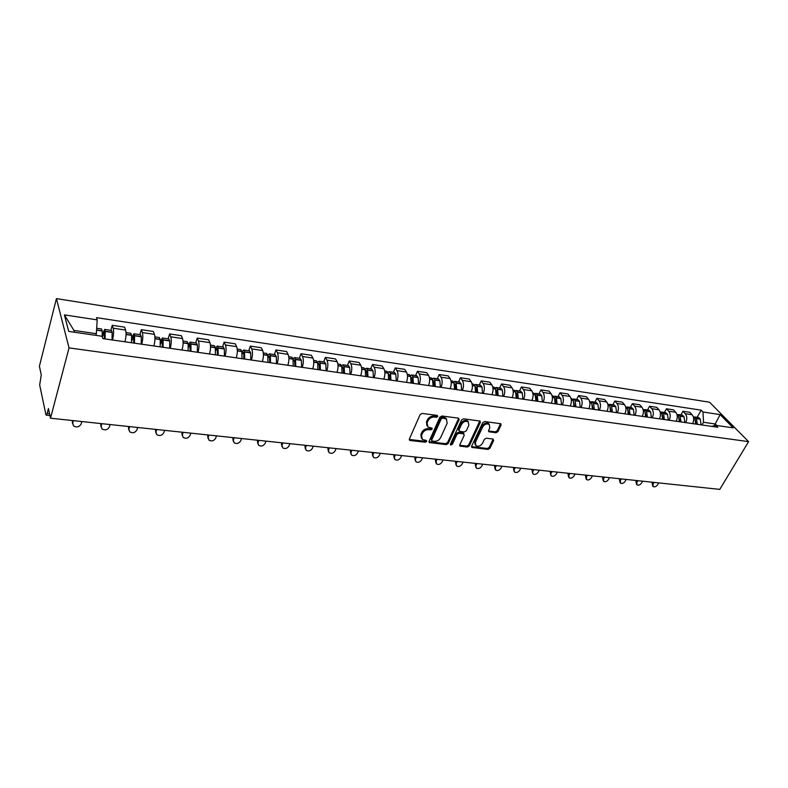 <?xml version="1.0" encoding="UTF-8"?>
<svg xmlns="http://www.w3.org/2000/svg" width="788" height="788" viewBox="0 0 788 788"><rect width="100%" height="100%" fill="white"/><g stroke="black" fill="none" stroke-linecap="round" stroke-linejoin="round"><path stroke-width="1.18" d="M437.813 416.478L437.251 415.404L422.132 413.444L420.093 414.636L409.386 439.005L410.223 440.512L425.244 442.226L426.643 441.418L426.466 440.522L422.338 439.477L421.531 435.36L422.417 433.351C423.855 430.78 425.993 429.539 428.849 429.608L430.79 429.844L432.188 429.027L432.011 428.111L427.923 427.057L427.086 422.851L427.992 420.822C429.44 418.221 431.597 416.97 434.454 417.049L436.404 417.305L437.813 416.478M495.977 432.75L497.918 431.617L501.079 425.037L500.853 423.737L484.669 421.531L482.699 422.673L471.628 446.185L471.845 447.436L487.979 449.416L489.909 448.293L493.662 440.472L492.963 439.024L486.294 438.217L484.354 439.359L482.492 443.26C480.641 446.008 478.454 446.845 475.952 445.801L475.371 442.423L482.67 426.968C484.521 424.21 486.698 423.343 489.21 424.387L489.811 427.874L488.59 430.455L488.806 431.745L495.977 432.75L495.317 431.824L497.248 430.691L500.547 423.589M748.6 441.644L719.769 489.387L50.511 418.211L69.029 347.892L748.6 441.644L709.564 402.215L56.431 298.613L39.4 366.233L41.271 374.97L39.676 384.928L45.862 414.498L46.216 415.158L47.152 413.483L49.555 413.749M459.138 419.649L458.38 418.132L441.94 416.005L439.921 417.177L429.096 441.28L429.342 442.551L446.225 444.639L448.205 443.486L459.138 419.649L458.636 418.192M463.541 418.802L480.109 421.058L480.345 422.378L469.284 445.909L467.333 447.052L460.005 446.077L459.788 444.816L464.221 435.281L463.472 433.804L458.902 433.252L456.922 434.405L452.332 444.373L450.578 445.033L450.421 444.156L461.551 419.965L463.541 418.802M50.511 418.211L48.442 408.529L47.152 413.483M69.029 347.892L56.431 298.613M124.967 341.805C126.149 337.057 126.366 333.147 125.607 330.054L113.177 328.202C113.905 331.295 113.679 335.235 112.507 340.012M113.177 328.202L112.251 325.296L110.832 330.339M125.607 330.054L124.642 327.158L112.251 325.296M139.84 334.644L141.308 329.67L142.333 332.556C143.13 335.629 142.933 339.52 141.732 344.218M153.867 345.971C155.088 341.293 155.275 337.422 154.438 334.368L153.374 331.492L141.308 329.67M168.11 338.83L169.617 333.935L170.73 336.801C171.617 339.845 171.439 343.686 170.208 348.326M182.028 350.03C183.279 345.42 183.446 341.598 182.53 338.564L181.378 335.708L169.617 333.935M195.67 342.918L197.217 338.091L198.418 340.938C199.374 343.952 199.216 347.754 197.955 352.325M209.48 353.989C210.76 349.439 210.908 345.666 209.913 342.662L208.682 339.825L197.217 338.091M222.541 346.907L224.127 342.15L225.407 344.977C226.432 347.961 226.304 351.714 225.004 356.225M236.252 357.851C237.552 353.359 237.68 349.626 236.627 346.651L235.307 343.834L224.127 342.15M248.742 350.798L250.377 346.109L251.727 348.907C252.82 351.872 252.712 355.585 251.392 360.027M262.355 361.613C263.684 357.191 263.793 353.497 262.67 350.542L261.281 347.754L250.377 346.109M274.322 354.59L275.987 349.961L277.406 352.748C278.568 355.684 278.469 359.348 277.13 363.741M287.837 365.277C289.186 360.914 289.265 357.269 288.083 354.344L286.635 351.566L275.987 349.961M299.282 358.294L300.977 353.733L302.474 356.491C303.685 359.407 303.616 363.032 302.247 367.356M312.698 368.863C314.067 364.558 314.136 360.953 312.895 358.048L311.368 355.299L300.977 353.733M323.651 361.909L325.375 357.407L326.941 360.146C328.212 363.041 328.153 366.617 326.764 370.892M336.969 372.36C338.357 368.114 338.407 364.548 337.116 361.672L335.53 358.934L325.375 357.407M347.449 365.435L349.202 361.002L350.827 363.721C352.147 366.587 352.108 370.124 350.709 374.339M360.668 375.777C362.076 371.591 362.116 368.065 360.766 365.199L359.121 362.49L349.202 361.002M370.695 368.882L372.478 364.509L374.162 367.208C375.531 370.045 375.512 373.551 374.083 377.718M383.815 379.117C385.243 374.98 385.263 371.493 383.864 368.656L382.16 365.967L372.478 364.509M393.409 372.261L395.221 367.937L396.955 370.616C398.383 373.433 398.373 376.9 396.925 381.008M406.441 382.377C407.889 378.289 407.889 374.842 406.441 372.025L404.687 369.355L395.221 367.937M415.611 375.551L417.443 371.286L419.236 373.945C420.703 376.743 420.713 380.171 419.255 384.229M428.544 385.568C430.002 381.53 429.992 378.112 428.505 375.324L426.702 372.675L417.443 371.286M437.32 378.772L439.172 374.556L441.014 377.196C442.521 379.974 442.541 383.362 441.073 387.371M450.155 388.681C451.632 384.692 451.603 381.313 450.076 378.555L448.224 375.915L439.172 374.556M458.547 381.914L460.419 377.757L462.3 380.377C463.856 383.135 463.886 386.484 462.408 390.444M471.283 391.725C472.78 387.785 472.741 384.445 471.175 381.707L469.264 379.087L460.419 377.757M479.301 384.997L481.202 380.89L483.133 383.49C484.719 386.219 484.768 389.538 483.271 393.448M491.958 394.699C493.455 390.818 493.406 387.509 491.801 384.79L489.86 382.19L481.202 380.89M499.622 388.011L501.532 383.953L503.502 386.534C505.128 389.242 505.187 392.532 503.68 396.394M512.18 397.615C513.687 393.773 513.628 390.503 511.983 387.804L510.003 385.224L501.532 383.953M519.489 390.956L521.42 386.947L523.429 389.518C525.094 392.197 525.163 395.458 523.646 399.27M531.959 400.471C533.486 396.669 533.417 393.439 531.742 390.759L529.713 388.198L521.42 386.947M538.953 393.842L540.893 389.883L542.942 392.434C544.636 395.093 544.715 398.314 543.188 402.087M551.334 403.259C552.871 399.506 552.782 396.305 551.068 393.645L549.009 391.104L540.893 389.883M557.993 396.669L559.963 392.759L562.041 395.281C563.765 397.93 563.863 401.122 562.317 404.845M570.285 405.997C571.832 402.284 571.743 399.112 570 396.472L567.902 393.951L559.963 392.759M576.649 399.437L578.628 395.566L580.746 398.078C582.499 400.708 582.598 403.86 581.051 407.544M588.853 408.676C590.409 405.002 590.301 401.86 588.538 399.24L586.41 396.738L578.628 395.566M594.92 402.146L596.91 398.324L599.057 400.816C600.84 403.417 600.948 406.549 599.392 410.193M607.036 411.297C608.602 407.662 608.484 404.549 606.691 401.959L604.534 399.477L596.91 398.324M612.818 404.805L614.817 401.023L616.994 403.495C618.807 406.086 618.925 409.179 617.359 412.784M624.854 413.858C626.421 410.272 626.293 407.189 624.48 404.618L622.284 402.146L614.817 401.023M630.361 407.406L632.37 403.663L634.576 406.125C636.409 408.686 636.537 411.75 634.97 415.315M642.309 416.379C643.885 412.833 643.747 409.78 641.905 407.219L639.689 404.766L632.37 403.663M647.549 409.957L649.568 406.253L651.804 408.696C653.656 411.247 653.794 414.281 652.218 417.807M659.408 418.842C660.994 415.335 660.856 412.311 658.985 409.77L656.739 407.337L649.568 406.253M664.392 412.459L666.421 408.795L668.687 411.218C670.568 413.749 670.716 416.754 669.13 420.24M676.183 421.255C677.769 417.788 677.621 414.793 675.73 412.272L673.454 409.858L666.421 408.795M680.921 414.902L682.96 411.287L685.235 413.7C687.136 416.202 687.294 419.186 685.708 422.634M692.622 423.629C694.208 420.191 694.051 417.226 692.15 414.724L689.855 412.331L682.96 411.287M95.89 335.363L96.343 333.688L73.934 330.418L74.417 332.24M716.725 425.471L715.297 424.003L703.517 422.279L702.985 412.006L720.124 414.606L733.214 427.864L715.957 425.362L717.799 427.254L102.854 338.613L102.145 336.269L68.714 331.413L64.399 314.895L97.2 319.879L96.343 333.688M702.985 412.006L701.202 410.164L96.52 317.643L97.2 319.879M714.273 425.766L720.124 414.606M703.517 422.279L701.96 424.978M697.114 417.305L701.202 410.164M715.957 425.362L711.741 426.387M64.399 314.895L73.934 330.418M437.192 415.532L435.784 416.359L433.833 416.103C430.977 416.015 428.82 417.276 427.372 419.866L427.992 420.822M426.909 425.756L426.475 421.895L427.372 419.866M421.344 438.167L420.92 434.405L421.816 432.395C423.245 429.824 425.382 428.583 428.239 428.652L430.179 428.889L431.578 428.071M409.267 439.448L424.643 441.27L426.032 440.453M428.977 441.723L445.614 443.683L447.584 442.531L458.498 418.714M442.629 418.103L441.221 418.921L431.706 440.049L431.873 440.945L434.286 441.319C437.094 441.379 439.211 440.147 440.64 437.616L447.17 423.235L446.353 418.999L442.629 418.103L441.999 417.157L440.591 417.975L441.221 418.921M431.627 440.561L431.095 439.093L440.591 417.975M446.717 419.305L445.722 418.054L444.028 417.423L444.659 418.359M441.999 417.157L444.028 417.423M459.66 445.269L466.703 446.106L468.643 444.974L479.823 420.92M463.708 433.863L462.832 432.868L458.271 432.307L456.291 433.459L451.701 443.417L452.332 444.373M450.381 444.225L451.701 443.417M468.86 425.293L468.22 421.787C465.639 420.703 463.413 421.56 461.551 424.377L459 429.913L459.759 431.4L464.319 431.962L466.299 430.809L468.86 425.293M468.407 421.935L467.57 420.851C464.989 419.768 462.773 420.625 460.911 423.432L461.551 424.377M458.892 430.701L458.36 428.977L460.911 423.432M488.452 430.957L495.317 431.824M489.368 424.505L488.55 423.461C486.038 422.417 483.862 423.274 482.01 426.042L482.67 426.968M475.154 444.728L474.731 441.487L482.01 426.042M471.5 446.638L487.329 448.48L489.259 447.357L493.14 439.054M102.401 337.126L104.243 331.856L104.449 338.85M72.575 423.757L72.358 421.738L73.501 425.875C76.761 427.687 79.312 427.047 81.144 423.964L81.824 421.541M105.08 338.939L105.247 331.236L104.597 329.414L102.263 335.018M112.024 339.943L112.172 332.26L111.423 330.428M101.465 328.951L102.194 330.783L102.194 336.437M72.358 421.738L72.683 420.565M72.673 423.077L73.343 420.634M131.606 341.194L133.487 336.161L133.783 343.076M101.022 426.86L100.775 424.752L101.938 428.879C105.1 430.603 107.582 429.952 109.384 426.938L110.093 424.545M134.452 343.174L134.571 335.777L133.842 333.748L131.714 338.151M141.219 344.149L141.318 336.771L140.481 334.733M130.788 333.294L131.596 335.333L131.478 342.741M100.775 424.752L101.11 423.589M101.13 426.072L101.829 423.668M160.358 344.238L161.983 340.357L162.358 347.193M128.769 429.874L128.493 427.677L129.675 431.804C132.739 433.439 135.162 432.789 136.945 429.844L137.664 427.48M163.077 347.301L163.126 339.983L162.338 337.983L160.368 341.48M169.666 348.247L169.706 340.958L168.79 338.939M159.343 337.53L160.23 339.559L160.181 346.878M128.493 427.677L128.838 426.535M128.887 428.997L129.606 426.623M188.332 347.449L189.75 344.445L190.213 351.212M155.837 432.809L155.541 430.543L156.733 434.651C159.708 436.217 162.072 435.557 163.835 432.671L164.574 430.337M190.972 351.32L190.942 343.883L190.105 342.1L188.253 344.908M197.394 352.246L197.374 345.036L196.399 343.026M187.189 341.667L188.145 343.676L188.145 350.916M155.541 430.543L155.896 429.411M155.975 431.844L156.713 429.499M215.567 350.749L216.828 348.434L217.261 349.291L217.37 355.122M182.264 435.675L181.939 433.341L183.141 437.429C186.027 438.926 188.332 438.256 190.075 435.429L190.844 433.134M218.168 355.24L218.069 347.882L217.183 346.119L215.429 348.365M224.432 356.146L224.353 349.015L223.309 347.025M214.326 345.696L215.351 347.685L215.41 354.836M181.939 433.341L182.304 432.228M182.402 434.621L183.161 432.316M242.113 354.088L243.236 352.315L243.699 353.172L243.847 358.944M208.062 438.463L207.707 436.069L208.928 440.137C211.726 441.566 213.981 440.896 215.695 438.128L216.483 435.863M244.684 359.062L244.536 351.793L243.591 350.03L241.916 351.852M250.791 359.939L250.663 352.896L249.56 350.916M240.793 349.616L241.877 351.596L241.995 358.678M207.707 436.069L208.081 434.966M208.199 437.34L208.987 435.065M267.999 357.437L269.004 356.117L269.486 356.964L269.683 362.667M233.248 441.181L232.874 438.729L234.095 442.777C236.814 444.146 239.02 443.477 240.724 440.768L241.522 438.522M270.55 362.785L270.343 355.605L269.358 353.851L267.753 355.339M276.509 363.652L276.332 356.678L275.17 354.718M266.62 353.448L267.733 355.211L267.93 362.411M232.874 438.729L233.258 437.645M233.406 439.99L234.203 437.744M293.244 360.766L294.151 359.811L294.653 360.658L294.889 366.302M257.853 443.831L257.459 441.329L258.691 445.368C261.33 446.678 263.488 445.998 265.162 443.339L265.989 441.122M295.796 366.43L295.539 359.318L294.505 357.585L292.959 358.816M301.617 367.267L301.38 360.372L300.169 358.422M291.826 357.191L292.988 358.944L293.234 366.056M257.459 441.329L257.853 440.256M258.011 442.58L258.828 440.364M317.879 364.095L318.697 363.426L319.219 364.263L319.495 369.848M281.897 446.412L281.483 443.871L282.715 447.88C285.276 449.14 287.393 448.461 289.048 445.85L289.885 443.664M320.43 369.976L320.125 362.953L319.051 361.229L317.564 362.253M326.114 370.803L325.838 363.977L324.577 362.047M316.421 360.835L317.672 362.776L317.928 369.621M281.483 443.871L281.887 442.817M282.065 445.112L282.892 442.925M341.933 367.425L342.662 366.962L343.213 367.789L343.529 373.305M305.389 448.933L304.966 446.353L306.187 450.342C308.679 451.554 310.748 450.874 312.403 448.313L313.25 446.146M344.494 373.443L344.139 366.489L343.016 364.785L341.578 365.652M350.039 374.251L349.714 367.504L348.404 365.583M340.446 364.401L341.746 366.331L342.051 373.098M304.966 446.353L305.37 445.309M305.567 447.594L306.414 445.427M365.435 370.724L366.075 370.409L366.637 371.227L366.991 376.694M328.36 451.396L327.916 448.786L329.148 452.755C331.571 453.908 333.59 453.228 335.225 450.706L336.092 448.579M367.986 376.831L367.592 369.956L366.43 368.252L365.031 369.001M373.404 377.619L373.039 370.941L371.68 369.03M363.908 367.878L365.258 369.799L365.602 376.487M327.916 448.786L328.33 447.751M328.547 450.007L329.404 447.87M388.385 373.985L389.577 374.783L389.922 379.993M350.818 453.789L350.364 451.16L351.586 455.1C353.94 456.213 355.93 455.533 357.545 453.061L358.422 450.953M390.937 380.141L390.503 373.335L389.302 371.65L387.942 372.281M396.236 380.909L395.832 374.3L394.433 372.409M386.829 371.276L388.218 373.177L388.612 379.806M350.364 451.16L350.788 450.145M351.015 452.371L351.891 450.263M410.814 377.196L411.907 377.876L412.321 383.224M372.793 456.134L372.32 453.484L373.532 457.404C375.827 458.468 377.777 457.789 379.383 455.356L380.269 453.277M413.365 383.372L412.892 376.634L411.651 374.96L410.331 375.512M418.536 384.12L418.103 377.59L416.655 375.709M409.238 374.605L410.666 376.497L411.09 383.047M372.32 453.484L372.744 452.479M372.99 454.686L373.876 452.598M432.75 380.348L433.824 381.274L434.218 386.386M394.276 458.429L393.793 455.76L395.005 459.65C397.241 460.675 399.152 459.985 400.747 457.611L401.644 455.553M435.291 386.534L434.769 379.865L433.499 378.201L432.218 378.683M440.344 387.263L439.871 380.801L438.394 378.929M431.135 377.856L432.602 379.727L433.065 386.219M393.793 455.76L394.227 454.765M394.493 456.951L395.389 454.883M454.193 383.451L455.198 384.416L455.631 389.469M415.306 460.665L414.813 457.986L416.025 461.847C418.201 462.832 420.073 462.152 421.649 459.808L422.565 457.779M456.725 389.627L456.173 383.027L454.863 381.372L453.612 381.786M461.669 390.336L461.157 383.943L459.64 382.081M452.539 381.028L454.046 382.889L454.548 389.311M414.813 457.986L415.256 457.001M415.532 459.168L416.438 457.129M475.164 386.504L476.119 387.489L476.573 392.483M435.902 462.901L435.39 460.162L436.119 461.335L436.582 463.994C438.709 464.94 440.551 464.26 442.107 461.965L443.033 459.956M477.686 392.651L477.095 386.11L475.765 384.475L474.543 384.83M482.522 393.34L481.98 387.006L480.424 385.165M473.48 384.13L475.026 385.982L475.558 392.335M435.39 460.162L435.833 459.187M436.119 461.335L437.044 459.315M495.672 389.499L496.568 390.484L497.051 395.438M456.055 465.078L455.533 462.29L456.715 466.102C458.793 467.008 460.596 466.338 462.142 464.073L463.078 462.083M498.183 395.606L497.563 389.134L496.204 387.509L495.012 387.824M502.921 396.285L502.35 390.011L500.764 388.179M493.968 387.174L495.544 389.006L496.105 395.3M455.533 462.29L455.976 461.335M456.282 463.452L457.217 461.463M515.746 392.444L516.593 393.429L517.095 398.324M475.794 467.205L475.253 464.378L476.435 468.161C478.454 469.037 480.227 468.368 481.764 466.132L482.709 464.171M518.248 398.492L517.598 392.089L516.209 390.474L515.037 390.75M522.877 399.161L522.277 392.956L520.661 391.134M514.012 390.149L515.618 391.971L516.209 398.196M475.253 464.378L475.706 463.433M476.021 465.531L476.967 463.561M535.397 395.33L536.185 396.305L536.707 401.151M495.13 469.284L494.569 466.427L495.356 467.57L495.741 470.18C497.711 471.027 499.454 470.347 500.981 468.161L501.936 466.22M537.879 401.319L537.199 394.985L535.781 393.379L534.638 393.616M542.41 401.978L541.78 395.832L540.135 394.02M533.624 393.054L535.21 394.69L535.879 401.033M494.569 466.427L495.031 465.481M495.356 467.57L496.302 465.619M554.634 398.167L555.363 399.112L555.914 403.919M514.072 471.322L513.5 468.427L514.663 472.15C516.583 472.967 518.297 472.298 519.814 470.141L520.769 468.22M557.096 404.096L556.387 397.812L554.939 396.216L553.826 396.433M561.529 404.736L560.879 398.649L559.204 396.847M552.831 395.901L554.496 397.704L555.146 403.811M513.5 468.427L513.963 467.501M514.298 469.559L515.254 467.639M573.467 400.954L574.708 406.628M532.629 473.312L532.048 470.387L533.19 474.09C535.072 474.878 536.756 474.209 538.263 472.081L539.228 470.18M575.91 406.805L575.171 400.59L573.713 399.004L572.62 399.191M580.254 407.435L579.574 401.407L577.87 399.624M571.635 398.698L573.319 400.481L573.999 406.529M532.048 470.387L532.511 469.471M532.855 471.51L533.821 469.609M574.373 406.588L574.728 405.889M591.916 403.692L593.118 409.287M550.812 475.253L550.221 472.308L551.354 475.982C553.186 476.74 554.85 476.08 556.338 473.982L557.313 472.111M594.329 409.464L593.571 403.298L592.083 401.732L591.02 401.89M598.594 410.075L597.885 404.106L596.161 402.333M590.045 401.427L591.758 403.2L592.458 409.189M550.221 472.308L550.684 471.401M551.048 473.43L552.024 471.549M592.645 409.218L593.137 408.263M609.991 406.381L611.153 411.888M568.64 477.154L568.04 474.199L568.877 475.302L569.163 477.843C570.955 478.572 572.59 477.912 574.068 475.853L575.053 473.992M612.384 412.065L611.596 405.958L610.089 404.402L609.045 404.539M616.551 412.666L615.822 406.746L614.069 404.993M608.08 404.106L609.823 405.869L610.552 411.799L611.163 410.607M568.04 474.199L568.503 473.302M568.877 475.302L569.852 473.44M627.701 409.021L628.824 414.429M586.124 479.025L585.504 476.041L586.361 477.144L586.617 479.665C588.37 480.375 589.976 479.705 591.453 477.676L592.438 475.844M630.065 414.616L629.257 408.568L627.731 407.012L626.696 407.14M634.153 415.197L633.394 409.336L631.621 407.593M625.761 406.726L627.524 408.47L628.263 414.35M585.504 476.041L585.976 475.154M586.361 477.144L587.346 475.302M628.292 413.917L628.814 412.942M645.067 411.622L646.14 416.931M603.263 480.847L602.633 477.863L603.5 478.946L603.736 481.448C605.45 482.138 607.036 481.478 608.494 479.478L609.488 477.656M647.391 417.108L646.564 411.119L645.017 409.583L644.003 409.681M651.39 417.689L650.622 411.878L648.829 410.144M643.077 409.297L644.86 411.031L645.628 416.852M602.633 477.863L603.115 476.976M603.5 478.946L604.495 477.124M645.668 416.054L646.111 415.237M662.087 414.183L663.112 419.374M620.067 482.64L619.437 479.636L620.314 480.719L620.53 483.202C622.205 483.862 623.761 483.202 625.209 481.232L626.214 479.439M664.373 419.561L663.516 413.621L661.959 412.094L660.965 412.183M668.303 420.122L667.505 414.37L665.693 412.646M660.236 411.838L661.861 413.542L662.649 419.305M619.437 479.636L619.92 478.769M620.314 480.719L621.308 478.917M662.678 418.192L663.063 417.502M678.773 416.704L679.749 421.777M636.556 484.384L635.926 481.379L636.812 482.453L637 484.916C638.635 485.556 640.171 484.906 641.619 482.965L642.614 481.182M681.019 421.954L680.152 416.074L678.567 414.557L677.601 414.636M684.87 422.516L683.994 416.645L682.231 415.099M676.892 414.311L678.527 415.995L679.325 421.708M635.926 481.379L636.409 480.522M636.812 482.453L637.807 480.67M679.355 420.309L679.67 419.748M695.144 419.206L696.06 424.121M652.74 486.107L652.1 483.093L652.996 484.157L653.163 486.6C654.759 487.22 656.276 486.57 657.704 484.65L658.719 482.896M697.35 424.308L696.454 418.487L694.858 416.97L693.903 417.039M701.123 424.85L700.227 419.039L698.444 417.502M693.332 416.763L694.858 418.408L695.686 424.072M652.1 483.093L652.582 482.236M652.996 484.157L654.001 482.394M675.73 412.272L668.687 411.218M658.985 409.77L651.804 408.696M641.905 407.219L634.576 406.125M624.48 404.618L616.994 403.495M606.691 401.959L599.057 400.816M588.538 399.24L580.746 398.078M570 396.472L562.041 395.281M551.068 393.645L542.942 392.434M531.742 390.759L523.429 389.518M511.983 387.804L503.502 386.534M491.801 384.79L483.133 383.49M471.175 381.707L462.3 380.377M450.076 378.555L441.014 377.196M428.505 375.324L419.236 373.945M406.441 372.025L396.955 370.616M383.864 368.656L374.162 367.208M360.766 365.199L350.827 363.721M337.116 361.672L326.941 360.146M312.895 358.048L302.474 356.491M288.083 354.344L277.406 352.748M262.67 350.542L251.727 348.907M236.627 346.651L225.407 344.977M209.913 342.662L198.418 340.938M182.53 338.564L170.73 336.801M154.438 334.368L142.333 332.556M692.15 414.724L685.235 413.7M433.833 416.103L434.454 417.049M426.475 421.895L427.086 422.851M430.179 428.889L430.79 429.844M428.239 428.652L428.849 429.608M421.816 432.395L422.417 433.351M420.92 434.405L421.531 435.36M424.643 441.27L425.244 442.226M409.632 439.546L410.223 440.512M435.784 416.359L436.404 417.305M447.584 442.531L448.205 443.486M445.614 443.683L446.225 444.639M429.293 441.802L429.893 442.767M431.095 439.093L431.706 440.049M479.685 421.442L480.345 422.378M468.643 444.974L469.284 445.909M466.703 446.106L467.333 447.052M459.906 445.328L460.537 446.274M462.832 432.868L463.472 433.804M458.271 432.307L458.902 433.252M456.291 433.459L456.922 434.405M458.36 428.977L459 429.913M488.639 430.987L489.299 431.923M474.731 441.487L475.371 442.423M493.002 439.537L493.662 440.472M489.259 447.357L489.909 448.293M487.329 448.48L487.979 449.416M471.716 446.688L472.357 447.623M500.41 424.121L501.079 425.037M497.248 430.691L497.918 431.617M112.172 332.26L105.247 331.236M102.194 330.783L96.579 329.955M102.204 330.999L96.56 330.172M112.182 332.477L105.257 331.452M104.587 333.127L103.553 332.979M141.298 336.555L134.551 335.56M131.576 335.127L126.06 334.309M131.596 335.333L126.05 334.516M141.318 336.771L134.571 335.777M133.862 337.422L132.758 337.264M169.686 340.751L163.106 339.776M160.21 339.352L154.96 338.574M160.23 339.559L154.96 338.781M169.706 340.958L163.126 339.983M162.397 341.608L161.215 341.431M197.345 344.829L190.942 343.883M188.115 343.469L183.121 342.731M188.145 343.676L183.121 342.938M197.374 345.036L190.962 344.09M190.203 345.686L188.953 345.499M224.324 348.808L218.069 347.882M215.321 347.478L210.573 346.779M215.351 347.685L210.573 346.986M224.353 349.015L218.099 348.089M217.311 349.665L216.001 349.468M250.633 352.689L244.536 351.793M241.847 351.399L237.336 350.729M241.877 351.596L237.346 350.926M250.663 352.896L244.566 352M243.748 353.546L242.379 353.339M276.293 356.481L270.343 355.605M267.733 355.211L263.448 354.58M267.762 355.418L263.448 354.777M276.332 356.678L270.382 355.802M269.545 357.328L268.107 357.112M301.341 360.175L295.539 359.318M292.988 358.944L288.92 358.343M293.018 359.141L288.92 358.54M301.38 360.372L295.579 359.515M294.712 361.022L293.244 360.805M325.799 363.78L320.125 362.953M317.633 362.579L313.782 362.007M317.672 362.776L313.782 362.204M325.838 363.977L320.164 363.15M319.288 364.627L317.919 364.42M349.675 367.306L344.139 366.489M341.706 366.134L338.042 365.593M341.746 366.331L338.052 365.78M349.714 367.504L344.179 366.686M343.282 368.144L342.002 367.957M373 370.754L367.592 369.956M365.208 369.602L361.741 369.089M365.258 369.799L361.751 369.276M373.039 370.941L367.632 370.143M366.716 371.581L365.534 371.404M395.783 374.113L390.503 373.335M388.179 372.99L384.889 372.507M388.218 373.177L384.899 372.694M395.832 374.3L390.543 373.522M389.607 374.94L388.514 374.773M418.054 377.403L412.892 376.634M410.617 376.3L407.514 375.846M410.666 376.497L407.524 376.024M418.103 377.59L412.932 376.831M411.986 378.22L410.972 378.073M439.822 380.614L434.769 379.865M432.553 379.54L429.618 379.107M432.602 379.727L429.627 379.284M439.871 380.801L434.818 380.052M433.853 381.431L432.917 381.293M461.108 383.756L456.173 383.027M453.996 382.702L451.219 382.298M454.046 382.889L451.238 382.476M461.157 383.943L456.222 383.214M455.237 384.564L454.38 384.436M481.931 386.829L477.095 386.11M474.967 385.795L472.347 385.411M475.026 385.982L472.367 385.588M481.98 387.006L477.154 386.297M476.159 387.637L475.361 387.519M502.291 389.833L497.563 389.134M495.485 388.829L493.012 388.464M495.544 389.006L493.032 388.642M502.35 390.011L497.622 389.321M496.617 390.631L495.898 390.533M522.217 392.769L517.598 392.089M515.559 391.794L513.234 391.449M515.618 391.971L513.244 391.626M522.277 392.956L517.647 392.266M516.632 393.567L515.982 393.478M541.72 395.655L537.199 394.985M535.21 394.69L533.013 394.364M535.259 394.867L533.033 394.542M541.78 395.832L537.258 395.162M536.224 396.443L535.633 396.364M560.82 398.472L556.387 397.812M554.437 397.526L552.378 397.221M554.496 397.704L552.398 397.398M560.879 398.649L556.446 397.989M555.402 399.26L554.88 399.181M579.515 401.23L575.171 400.59M573.26 400.304L571.339 400.018M573.319 400.481L571.349 400.186M579.574 401.407L575.23 400.767M597.826 403.929L593.571 403.298M591.699 403.023L589.897 402.757M591.758 403.2L589.916 402.924M597.885 404.106L593.63 403.476M615.763 406.578L611.596 405.958M609.764 405.692L608.08 405.446M609.823 405.869L608.1 405.613M615.822 406.746L611.655 406.135M633.335 409.169L629.257 408.568M627.455 408.302L625.889 408.066M627.524 408.47L625.908 408.233M633.394 409.336L629.317 408.736M650.553 411.71L646.564 411.119M644.801 410.863L643.333 410.646M644.86 411.031L643.353 410.814M650.622 411.878L646.623 411.287M667.436 414.202L663.516 413.621M661.792 413.365L660.442 413.168M661.861 413.542L660.462 413.336M667.505 414.37L663.585 413.789M683.994 416.645L680.152 416.074M678.458 415.828L677.197 415.64M678.527 415.995L677.227 415.808M684.053 416.813L680.211 416.241M700.227 419.039L696.454 418.487M694.799 418.241L693.637 418.073M694.858 418.408L693.657 418.231M700.286 419.206L696.523 418.655M49.949 415.562L46.275 415.168M409.277 439.704L409.642 440.295M428.987 441.999L429.342 442.551M445.722 418.054L446.353 418.999M459.68 445.584L460.005 446.077M463.344 433.055L463.984 434.001M467.57 420.851L468.22 421.787M488.55 423.461L489.21 424.387M111.512 330.438L104.597 329.414M101.553 328.96L96.678 328.241M140.579 334.752L133.842 333.748M130.877 333.314L126.021 332.595M168.898 338.948L162.338 337.983M159.452 337.55L154.911 336.88M196.507 343.046L190.105 342.1M187.288 341.677L183.052 341.056M223.428 347.045L217.183 346.119M214.444 345.705L210.485 345.124M249.678 350.936L243.591 350.03M240.911 349.636L237.237 349.094M275.298 354.738L269.358 353.851M266.748 353.467L263.33 352.955M300.297 358.441L294.505 357.585M291.954 357.21L288.782 356.737M324.705 362.066L319.051 361.229M316.559 360.855L313.634 360.421M348.542 365.602L343.016 364.785M340.583 364.42L337.885 364.017M371.828 369.05L366.43 368.252M364.056 367.897L361.574 367.533M394.571 372.429L389.302 371.65M386.977 371.306L384.702 370.961M416.813 375.728L411.651 374.96M409.386 374.625L407.307 374.32M438.542 378.949L433.499 378.201M431.282 377.876L429.401 377.6M459.798 382.101L454.863 381.372M452.696 381.047L451.002 380.801M480.581 385.184L475.765 384.475M473.637 384.16L472.12 383.933M500.922 388.208L496.204 387.509M494.125 387.194L492.776 386.997M520.819 391.153L516.209 390.474M514.17 390.168L512.988 389.991M540.302 394.049L535.781 393.379M533.791 393.084L532.757 392.926M559.372 396.876L554.939 396.216M552.999 395.931L552.112 395.803M578.047 399.644L573.713 399.004M571.802 398.718L571.064 398.61M596.329 402.363L592.083 401.732M590.222 401.456L589.621 401.358M614.246 405.012L610.089 404.402M631.799 407.623L627.731 407.012M649.007 410.174L645.017 409.583M665.87 412.676L661.959 412.094M682.408 415.128L678.567 414.557M698.621 417.532L694.858 416.97"/></g></svg>
